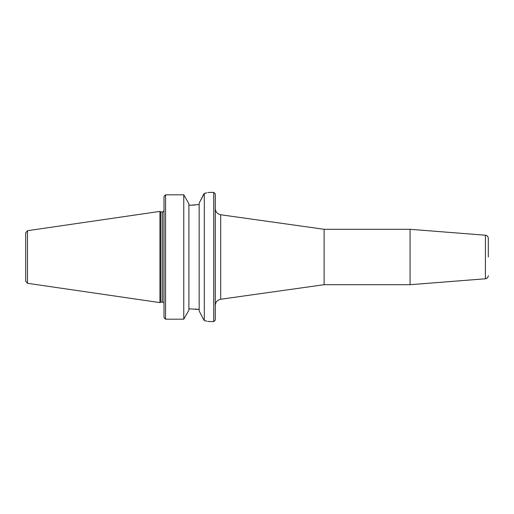 <?xml version="1.0" encoding="UTF-8"?>
<svg xmlns="http://www.w3.org/2000/svg" width="514" height="514" viewBox="0 0 514 514"><rect width="100%" height="100%" fill="white"/><g stroke="black" fill="none" stroke-linecap="round" stroke-linejoin="round"><path stroke-width="0.77" d="M220.679 214.756L324.116 229.295L324.116 284.705L220.679 299.244L220.679 214.756C217.351 214.023 215.552 211.961 215.289 208.562M213.728 321.642L215.289 320.074L215.289 193.926L213.728 192.358L213.728 321.642L207.881 321.462M488.3 257L488.3 238.342L488.3 257M485.415 278.774L485.415 235.226L410.069 229.295L410.069 284.705L485.415 278.774C487.188 278.485 488.146 277.444 488.3 275.658M164.853 318.616L163.998 317.479L165.559 319.188L165.559 194.812L183.768 194.812L188.901 203.782L188.901 310.218L183.768 319.188L165.559 319.188M188.901 308.798L199.162 309.492L195.095 308.991M199.162 310.893L203.55 319.477L199.162 310.893L199.162 203.107L204.296 193.437C209.885 192.037 209.885 192.037 204.296 193.437L203.55 194.523M164.853 195.384L163.998 196.521L165.559 194.812M199.162 204.508L190.662 205.202L195.095 205.009M200.711 200.081L203.473 194.671M190.662 205.202L188.901 205.202M213.728 192.358L207.977 192.512M206.898 192.801L204.296 193.437L204.296 320.563C209.885 321.963 209.885 321.963 204.296 320.563L203.55 319.477L204.296 320.563M204.328 320.569L206.949 321.211M183.768 319.188L183.768 194.812M163.998 196.521L163.998 317.479M163.972 210.605C163.439 211.691 162.925 212.128 162.43 211.909L162.43 302.091L160.837 302.091L160.837 211.909L159.931 211.389L159.931 257L159.931 211.389L27.486 230.702L25.7 232.765L25.7 281.235L27.486 283.298L27.486 230.702M27.486 283.298L159.931 302.611L159.931 257L159.931 302.611L160.837 302.091M220.679 299.244C217.351 299.977 215.552 302.039 215.289 305.438M485.415 235.226C487.188 235.515 488.146 236.556 488.3 238.342M324.116 284.705L410.069 284.705M324.116 229.295L410.069 229.295M163.972 303.395C164.172 302.958 163.658 302.528 162.43 302.091M162.43 211.909L160.837 211.909"/></g></svg>
